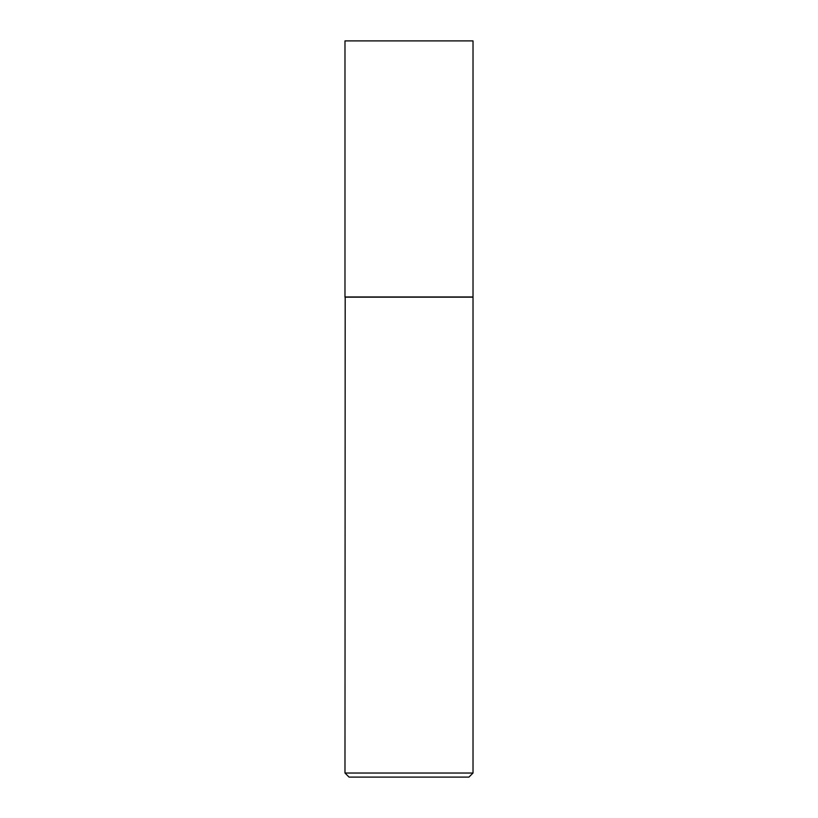 <?xml version="1.0" encoding="UTF-8"?>
<svg xmlns="http://www.w3.org/2000/svg" width="818" height="818" viewBox="0 0 818 818"><rect width="100%" height="100%" fill="white"/><g stroke="black" fill="none" stroke-linecap="round" stroke-linejoin="round"><path stroke-width="0.61" stroke-dasharray="4.09 3.07" d="M344.981 40.9L473.019 40.9M344.981 296.965L473.019 296.965M472.814 296.965L345.186 296.965L472.814 296.965M349.051 777.1L468.949 777.1M344.981 773.03L473.019 773.03M344.981 297.169L473.019 297.169"/><path stroke-width="1.23" d="M473.019 40.9L344.981 40.9L344.981 296.965L473.019 296.965L473.019 40.9M345.186 296.965L344.981 773.03L473.019 773.03L473.019 297.169L344.981 297.169M473.019 773.03L468.949 777.1L349.051 777.1L344.981 773.03"/></g></svg>
